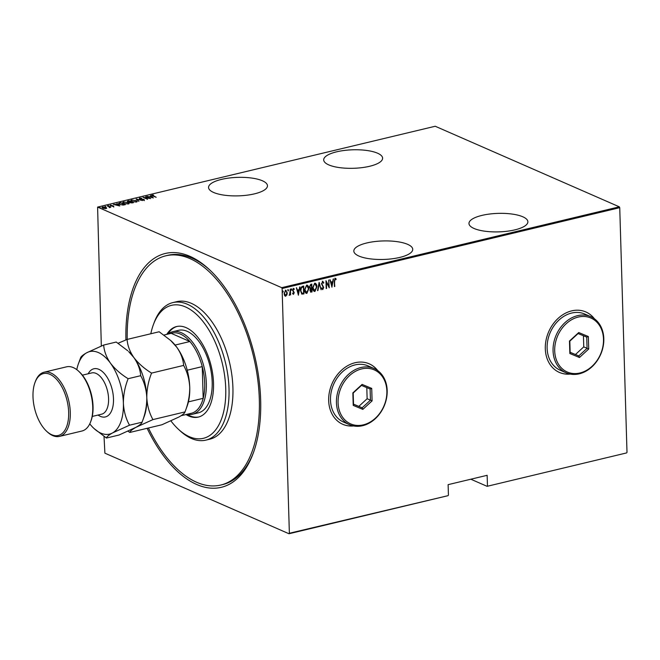 <?xml version="1.0" encoding="UTF-8"?>
<svg xmlns="http://www.w3.org/2000/svg" width="660" height="660" viewBox="0 0 660 660"><rect width="100%" height="100%" fill="white"/><g stroke="black" fill="none" stroke-linecap="round" stroke-linejoin="round"><path stroke-width="0.99" d="M125.92 339.925A120.227 63.088 76.5 0 1 209.071 269.296A120.227 63.088 76.5 0 1 260.65 399.902A120.227 63.088 76.5 0 1 253.16 453.428A120.227 63.088 76.5 0 1 147.122 428.307M209.896 270.064A117.868 61.85 -103.5 0 0 167.805 255.321L165.85 255.791A117.868 61.85 76.5 0 1 259.405 406.04A117.868 61.85 76.5 0 1 220.745 485.05A117.868 61.85 76.5 0 1 148.417 427.993M336.649 151.816A29.469 9.257 -1.7 0 0 323.697 159.918A29.469 9.257 -1.7 0 0 339.463 167.607A29.469 9.257 -1.7 0 0 369.658 166.27A29.469 9.257 -1.7 0 0 382.61 158.169A29.469 9.257 -1.7 0 0 366.844 150.48A29.469 9.257 -1.7 0 0 336.649 151.816M481.915 215.407A29.469 9.257 -1.7 0 0 468.971 223.501A29.469 9.257 -1.7 0 0 484.737 231.19A29.469 9.257 -1.7 0 0 514.932 229.853A29.469 9.257 -1.7 0 0 527.876 221.752A29.469 9.257 -1.7 0 0 512.111 214.063A29.469 9.257 -1.7 0 0 481.915 215.407M221.504 179.388A29.469 9.257 -1.7 0 0 208.552 187.489A29.469 9.257 -1.7 0 0 224.317 195.179A29.469 9.257 -1.7 0 0 254.512 193.842A29.469 9.257 -1.7 0 0 267.465 185.74A29.469 9.257 -1.7 0 0 251.699 178.051A29.469 9.257 -1.7 0 0 221.504 179.388M366.77 242.971A29.469 9.257 -1.7 0 0 353.826 251.072A29.469 9.257 -1.7 0 0 369.592 258.761A29.469 9.257 -1.7 0 0 399.787 257.425A29.469 9.257 -1.7 0 0 412.731 249.323A29.469 9.257 -1.7 0 0 396.965 241.634A29.469 9.257 -1.7 0 0 366.77 242.971M377.784 370.656A33 26.111 113.6 0 0 369.229 363.825A33 26.111 113.6 0 0 341.715 370.037A33 26.111 113.6 0 0 328.672 400.603A33 26.111 113.6 0 0 342.763 424.297A33 26.111 113.6 0 0 353.587 425.947M377.594 370.516A33 26.111 113.6 0 0 369.163 363.8M594.413 318.788A33 26.111 113.6 0 0 585.857 311.957A33 26.111 113.6 0 0 558.343 318.178A33 26.111 113.6 0 0 545.3 348.736A33 26.111 113.6 0 0 559.391 372.43A33 26.111 113.6 0 0 570.215 374.08M594.214 318.648A33 26.111 113.6 0 0 585.791 311.933M619.319 206.827L435.22 126.25L97.597 207.083L281.696 287.669L619.319 206.827L619.74 207.677L282.109 288.511L289.369 533.255L448.049 495.668L288.998 533.75L104.899 453.172L104.016 436.441M106.639 208.098L104.321 208.502L102.696 208.073L102.539 206.935L105.856 207.322L106.631 207.941L106.029 208.469M101.912 207.38L102.547 207.298M107.415 205.813L110.789 207.289L109.246 207.619L109.288 206.918L107.423 206.052M109.362 207.619L109.288 206.918M113.743 206.621L110.434 205.706L110.344 205.07L113.644 206.044L113.759 207.067M113.347 206.662L113.305 206.135M110.764 205.243L110.773 205.829M119.468 202.925L120.722 202.62L125.342 204.649L123.073 205.078L119.65 204.402L118.511 203.478L119.476 203.288M128.782 200.689L133.402 202.719L130.243 202.694L127.726 201.836L127.694 200.953L128.791 201.011M130.243 202.694L129.715 202.323M127.726 201.836L127.743 201.391M136.133 198.932L142.511 200.533L136.983 199.337L138.922 201.399L136.142 199.031M145.679 196.647L150.653 198.586L144.292 197.637L147.593 199.32L142.964 197.299L149.317 198.239L145.679 196.647M152.476 195.261L156.173 197.266L152.699 195.979L152.023 195.046L153.541 195.046L152.287 195.863M151.643 195.31L152.27 195.451M153.368 197.934L146.908 196.35L149.333 196.779L151.033 196.367L150.496 195.492L153.368 197.934M139.557 199.328L139.441 198.058L141.669 198.214L139.904 198.272L139.904 198.8L144.177 199.485L144.284 200.186L142.461 200.095L143.847 199.576L139.549 198.883L139.441 198.058L139.549 198.883M139.904 198.272L139.912 199.015M143.863 200.244L143.847 199.576M136.059 200.5L137.206 201.481L136.438 202.067L131.885 201.514L130.754 200.541L131.546 199.955L136.067 200.764M128.007 202.43L129.154 203.412L128.378 203.998L123.824 203.445L122.702 202.463L123.486 201.877L128.015 202.694M119.831 205.969L113.363 204.386L117.496 204.402L116.96 203.527L119.831 205.969M109.057 205.895L108.314 205.549L109.09 205.887M105.823 206.671L105.08 206.332L105.847 206.662M100.567 207.933L99.825 207.587L100.592 207.925M626.62 452.917L487.08 486.321L626.62 452.917M470.844 479.218L487.08 486.321M101.326 346.013L97.597 207.083M448.429 495.173L448.115 484.654L487.146 475.307L487.459 485.826M619.74 207.677L627 452.413M285.334 290.161L287.001 292.726L285.772 296.2L284.592 295.531L284.113 293.601L285.599 290.276L287.265 292.842L286.91 294.979L285.202 296.159M285.599 290.276L286.176 290.317M290.416 289.228L290.59 294.946L290.21 294.187L289.451 295.317L290.416 289.228M290.21 294.187L289.096 295.21M294.071 289.567L293.172 288.998L293.807 289.451L293.172 288.998L292.652 290.045L293.964 292.553L293.486 294.352L292.669 293.733L292.9 293.18L293.477 293.65L293.873 292.776L292.57 290.276L293.403 288.412L294.294 288.981L294.071 289.567L293.436 289.113L292.916 290.161L294.228 292.669L293.486 294.352L292.669 293.733M292.9 293.18L293.477 293.65M293.403 288.412L294.294 288.981L293.865 289.286M302.47 286.341L303.732 286.036L303.963 293.865L301.851 294.088L300.514 290.647C300.292 288.626 300.943 287.191 302.47 286.341M311.528 284.171L311.759 291.827L310.992 292.009L309.944 290.483L310.349 288.709L309.49 286.894L310.703 284.369L311.784 284.105L312.023 291.943L310.621 292.116M319.143 282.348L321.131 289.757L319.143 283.866L317.534 290.614L319.143 282.348M328.688 280.063L329.274 287.81L326.37 282.29L326.205 288.544L325.974 280.714L328.87 286.217L328.688 280.063M335.148 278.314L336.154 278.982L335.957 279.634L335.14 279.122L334.637 281.275L334.438 286.572L334.282 281.284L335.527 278.355M335.412 279.172L334.876 279.007L334.373 281.16L334.785 286.489M331.988 287.158L329.917 279.766L330.932 282.051L332.64 281.647L333.506 278.908L331.881 287.108M322.558 281.325L323.829 282.744L323.499 283.222L322.575 282.134L321.824 283.651L323.705 287.504L322.789 289.558L321.709 288.486L322.022 287.925L322.814 288.75L323.359 287.62L321.478 283.717L322.971 281.366M322.69 282.125L321.824 283.651M321.56 283.536L323.441 287.389L322.451 289.534M315.265 283.231L316.627 286.679L314.944 291.439C313.385 291.142 312.634 289.938 312.691 287.842L314.663 283.214C316.198 283.528 316.948 284.716 316.891 286.795L314.944 291.439L314.176 291.382M314.663 283.214L315.397 283.272M307.213 285.153L308.575 288.61L306.884 293.37C305.324 293.073 304.573 291.868 304.631 289.765L306.611 285.145C308.146 285.458 308.888 286.646 308.839 288.725L306.884 293.37L306.116 293.312M306.611 285.145L307.346 285.202M298.444 295.185L296.373 287.801L297.396 290.087L299.096 289.674L299.962 286.943L298.337 295.144M291.118 288.775L291.753 289.459L291.415 290.202L291.382 288.89M291.184 290.095L291.052 289.633M287.875 289.55L288.511 290.235L288.181 290.977L288.139 289.666M288.247 290.12L288.181 290.977L287.81 290.408M282.62 290.812L283.255 291.497L282.925 292.231L282.884 290.928M282.695 292.132L282.554 291.662M288.998 533.75L289.369 533.255M282.109 288.511L281.696 287.669M220.745 485.05L222.692 484.58A117.868 61.85 -103.5 0 0 253.547 452.372M559.325 372.397A33 26.111 113.6 0 0 569.976 374.03M342.697 424.264A33 26.111 113.6 0 0 353.347 425.898M334.884 278.198L336.154 278.982M335.89 278.866L335.725 279.411M330.074 279.733L330.932 282.051M333.209 278.982L331.782 286.737M332.483 282.488L330.875 282.695L331.897 285.656L332.483 282.488L331.138 282.81L331.897 285.656M328.779 280.038L329.002 287.438M326.56 288.461L326.37 282.29M325.982 280.954L328.87 286.217M322.295 281.209L323.829 282.744M321.758 287.81L322.55 288.635M319.003 282.678L321.131 289.757M317.922 290.524L319.143 283.866M314.68 291.324L314.045 291.316M315.183 284.014L314.44 283.899L312.774 287.644L314.638 290.524M312.774 287.644L314.902 290.639L314.168 290.524M314.44 283.899L313.046 287.76M314.902 290.639L316.544 286.877L315.051 283.948M310.992 292.009L310.497 292.042M309.573 286.696L310.571 288.049L311.545 287.909L311.462 284.996L310.678 285.004L309.573 286.696L310.307 287.933M310.035 290.268L311.644 291.217L311.57 288.709L310.035 290.268L310.901 291.217M311.165 291.332L310.579 291.241M311.066 288.651L310.299 290.384M310.678 285.004L309.837 286.811M311.462 284.996L310.942 285.12M306.62 293.254L305.992 293.246M307.123 285.945L306.38 285.829L304.722 289.567L306.578 292.454M304.722 289.567L306.842 292.57L306.108 292.454M306.38 285.829L304.986 289.682M306.842 292.57L308.484 288.808L306.991 285.879M303.468 286.102L303.963 293.865M303.699 293.75L303.146 294.063M302.882 293.947L301.587 293.972M300.605 290.45L302.033 293.296L303.592 293.147L303.402 286.927L301.504 287.405L300.605 290.45L301.867 293.221M301.504 287.405L300.869 290.565M303.402 286.927L301.768 287.521M296.538 287.76L297.396 290.087M299.665 287.009L298.238 294.764M298.939 290.524L297.33 290.73L298.361 293.692L298.939 290.524L297.594 290.846L298.361 293.692M292.636 293.065L293.213 293.535L292.636 293.065M293.139 288.296L294.03 288.857M291.489 289.344L291.151 290.087M290.161 289.286L290.59 294.946M285.508 296.084L285.079 296.084M285.937 290.977L285.359 290.862L284.196 293.395L285.491 295.383M284.196 293.395L285.755 295.498L285.194 295.391M285.359 290.862L284.46 293.51M285.755 295.498L286.91 292.924L285.813 290.903M282.991 291.382L282.661 292.116M150.513 195.921L150.496 195.492M149.985 196.944L152.435 197.554L151.33 196.614L149.993 197.125M139.45 198.511L139.582 198.957M144.194 199.93L144.301 200.64M136.999 199.757L136.983 199.337M136.562 201.193L137.14 201.696M130.828 200.78L131.447 200.425M132.239 201.663L135.944 201.869L136.612 201.349L135.713 200.582L132.033 200.153L131.398 201.275M136.513 202.051L136.612 201.349M131.34 200.665L132.231 201.432M127.281 201.564L127.71 201.399M129.607 202.389L130.399 202.24M132.099 202.711L131.093 201.944L130.581 202.612L132.107 202.991M130.589 202.826L130.862 202.001M130.391 201.795L128.906 200.987L128.081 201.754L130.399 202.142M128.081 201.968L128.386 201.11M128.51 203.123L129.088 203.626M122.776 202.702L123.387 202.356M124.179 203.593L127.892 203.8L128.551 203.28L127.66 202.513L123.981 202.084L123.337 203.206M128.461 203.981L128.551 203.28M123.28 202.595L124.179 203.362M118.61 203.725L119.221 203.437M124.534 204.839L120.846 202.917L119.32 203.354L119.171 204.171M122.851 205.078L124.517 204.526M120.004 204.55L122.843 204.839M119.32 203.354L119.996 204.319M116.968 203.948L116.96 203.527M116.449 205.161L119.171 205.846M118.899 205.78L117.793 204.649L116.449 204.971M110.443 206.151L110.352 205.516M112.992 206.299L113.652 206.489M102.019 207.619L102.465 207.405M105.864 207.768L106.648 208.395M102.968 207.562L103.059 208.436M105.633 208.733L105.509 207.85M102.952 207.116L103.051 207.991L105.617 208.288L105.501 207.405L102.952 207.116L103.051 208.213M105.625 208.535L105.501 207.405M170.932 420.932A68.368 35.871 -103.5 0 0 178.472 429.322A68.368 35.871 -103.5 0 0 225.786 392.477A68.368 35.871 -103.5 0 0 196.721 314.605A68.368 35.871 -103.5 0 0 153.4 324.621A68.368 35.871 -103.5 0 0 150.818 333.762M153.4 324.621L154.176 322.525A70.719 37.108 76.5 0 1 172.928 302.577A70.719 37.108 76.5 0 1 229.061 392.725A70.719 37.108 76.5 0 1 205.862 440.129A70.719 37.108 76.5 0 1 180.114 430.84L178.472 429.322M192.439 414.257L198.297 412.855A42.43 22.267 -103.5 0 0 212.215 384.409A42.43 22.267 -103.5 0 0 178.538 330.322L172.681 331.724A42.43 22.267 76.5 0 1 206.332 383.394A42.43 22.267 76.5 0 1 192.439 414.257A42.43 22.267 76.5 0 1 187.027 414.307M185.996 414.554A46.555 24.428 -103.5 0 0 198.28 417.103A46.555 24.428 -103.5 0 0 213.551 385.894A46.555 24.428 -103.5 0 0 176.6 326.543A46.555 24.428 -103.5 0 0 166.798 334.373M186.97 414.323A46.555 24.428 -103.5 0 0 198.767 416.971M127.215 339.413A117.868 61.85 76.5 0 1 127.182 334.801A117.868 61.85 76.5 0 1 165.85 255.791M205.862 440.129L209.764 439.197A70.719 37.108 -103.5 0 0 232.963 391.792A70.719 37.108 -103.5 0 0 176.831 301.645L172.928 302.577M177.086 326.436A46.555 24.428 -103.5 0 0 167.772 334.141M181.096 415.726L192.011 413.111A41.258 21.648 -103.5 0 0 203.189 398.326A41.258 21.648 -103.5 0 0 204.699 383.336A41.258 21.648 -103.5 0 0 202.249 366.613A41.258 21.648 -103.5 0 0 189.882 341.525A41.258 21.648 -103.5 0 0 171.163 333.333L163.985 335.049M167.83 334.133A42.43 22.267 76.5 0 1 172.681 331.724M188.422 401.866L203.189 398.326L202.249 366.613L187.234 370.21M175.106 345.064L189.882 341.525L171.163 333.333M78.581 371.167L79.398 371.918A31.828 16.698 76.5 0 1 93.052 406.494A31.828 16.698 76.5 0 1 91.072 420.659L90.684 421.707A33 17.317 -103.5 0 0 92.738 407.014A33 17.317 -103.5 0 0 78.581 371.167A33 17.317 -103.5 0 0 66.561 366.828L44.121 372.199A33 17.317 76.5 0 1 70.29 412.393A33 17.317 76.5 0 1 59.491 436.392A33 17.317 76.5 0 1 47.47 432.053L46.654 431.293A31.828 16.698 -103.5 0 0 68.656 412.335A31.828 16.698 -103.5 0 0 54.623 377.421A31.828 16.698 -103.5 0 0 34.98 382.552A31.828 16.698 -103.5 0 0 33 396.726A31.828 16.698 -103.5 0 0 46.654 431.293M34.98 382.552L35.368 381.505A33 17.317 76.5 0 1 44.121 372.199M127.99 431.211L129.855 432.44C130.045 431.252 132.082 429.544 135.96 427.317L152.93 419.595C149.308 413.111 147.271 405.793 146.809 397.642C146.784 389.375 148.368 381.191 151.552 373.098C144.35 368.668 138.46 363.495 133.889 357.572C129.797 351.607 127.537 345.568 127.091 339.438L159.159 331.765L170.692 340.486L176.822 347.292C180.914 353.248 183.175 359.296 183.62 365.417C187.242 371.902 189.288 379.219 189.742 387.362C189.775 395.637 188.191 403.821 184.998 411.914L187.102 406.263A42.43 22.267 -103.5 0 0 189.742 387.362A42.43 22.267 -103.5 0 0 176.822 347.292A42.43 22.267 -103.5 0 0 171.542 341.269L170.692 340.486M151.552 373.098L183.62 365.417M127.091 339.438L118.082 343.266M129.855 432.44L161.923 424.76L178.893 417.037C182.77 414.81 184.808 413.102 184.998 411.914L152.93 419.595M144.169 416.542A42.43 22.267 -103.5 0 0 146.809 397.642A42.43 22.267 -103.5 0 0 133.889 357.572A42.43 22.267 -103.5 0 0 128.609 351.549L133.889 357.572C137.981 363.528 140.242 369.575 140.687 375.697C144.309 382.181 146.347 389.499 146.809 397.642C146.833 405.916 145.249 414.1 142.065 422.194L144.169 416.542M89.768 423.844A42.43 22.267 -103.5 0 0 94.05 428.538A42.43 22.267 -103.5 0 0 112.538 432.927A42.43 22.267 -103.5 0 0 123.387 403.252A42.43 22.267 -103.5 0 0 110.468 363.173C106.384 357.217 104.115 351.178 103.669 345.048L116.226 342.045L127.751 350.765M129.517 425.197L142.065 422.194C141.867 423.382 139.838 425.089 135.96 427.317L118.981 435.039L106.433 438.042C106.631 436.862 108.661 435.154 112.538 432.927L129.517 425.197C125.887 418.721 123.849 411.403 123.387 403.252C123.362 394.977 124.946 386.793 128.131 378.7C120.928 374.278 115.038 369.105 110.468 363.173A42.43 22.267 -103.5 0 0 86.699 352.77A42.43 22.267 -103.5 0 0 78.49 363.553A42.43 22.267 -103.5 0 0 76.799 369.674M103.669 345.048L86.699 352.77C82.855 354.981 80.817 356.689 80.594 357.893L78.49 363.553M94.05 428.538L106.433 438.042M128.131 378.7L140.687 375.697M59.491 436.392L81.931 431.021A33 17.317 -103.5 0 0 90.684 421.707M338.077 402.732A29.469 23.314 113.6 0 0 363.297 424.858A29.469 23.314 113.6 0 0 386.867 391.05A29.469 23.314 113.6 0 0 361.639 368.932A29.469 23.314 113.6 0 0 338.077 402.732M387.181 390.53A30.649 24.247 -66.4 0 1 375.07 418.91A30.649 24.247 -66.4 0 1 349.519 424.677A30.649 24.247 -66.4 0 1 336.435 402.683A30.649 24.247 -66.4 0 1 348.546 374.302A30.649 24.247 -66.4 0 1 374.096 368.527A30.649 24.247 -66.4 0 1 387.181 390.53M374.096 368.527L368.156 365.929A30.649 24.247 113.6 0 0 342.606 371.695A30.649 24.247 113.6 0 0 330.495 400.075A30.649 24.247 113.6 0 0 343.579 422.078L349.519 424.677M371.72 388.393L372.083 400.876L362.843 409.382L353.224 405.397L352.852 392.906L362.101 384.409L371.72 388.393L370.103 388.979L361.474 385.407L353.183 393.03L353.521 404.225L362.142 407.798L370.433 400.174L370.103 388.979M353.512 404.151L362.142 407.798L362.843 409.382M358.842 406.354L367.133 398.731L372.083 400.876M367.133 398.731L366.803 387.618M362.101 384.409L361.474 385.407M353.521 404.225L353.224 405.397M554.705 350.864A29.469 23.314 113.6 0 0 579.926 372.991A29.469 23.314 113.6 0 0 603.496 339.182A29.469 23.314 113.6 0 0 578.267 317.064A29.469 23.314 113.6 0 0 554.705 350.864M603.809 338.662A30.649 24.247 -66.4 0 1 591.698 367.042A30.649 24.247 -66.4 0 1 566.148 372.809A30.649 24.247 -66.4 0 1 553.063 350.815A30.649 24.247 -66.4 0 1 565.174 322.435A30.649 24.247 -66.4 0 1 590.725 316.66A30.649 24.247 -66.4 0 1 603.809 338.662M590.725 316.66L584.785 314.061A30.649 24.247 113.6 0 0 559.235 319.828A30.649 24.247 113.6 0 0 547.123 348.208A30.649 24.247 113.6 0 0 560.208 370.21L566.148 372.809M588.349 336.526L588.712 349.008L579.472 357.514L569.852 353.529L569.481 341.038L578.729 332.541L588.349 336.526L586.732 337.111L578.102 333.539L569.811 341.162L570.149 352.358L578.77 355.93L587.062 348.307L586.732 337.111M570.141 352.283L578.77 355.93L579.472 357.514M575.47 354.486L583.762 346.863L588.712 349.008M583.762 346.863L583.432 335.75M578.729 332.541L578.102 333.539M570.149 352.358L569.852 353.529M88.176 373.774A24.75 12.986 76.5 0 1 103.397 372.537A24.75 12.986 76.5 0 1 113.487 398.921A24.75 12.986 76.5 0 1 98.051 415.041M92.268 416.427L101.632 414.183A21.219 11.129 -103.5 0 0 108.578 398.755A21.219 11.129 -103.5 0 0 91.748 372.916L82.384 375.161M144.103 199.807L144.119 200.252M130.243 202.315L130.259 202.76M127.735 201.44L127.751 201.886M113.504 206.316L113.512 206.761M110.542 205.408L110.55 205.862M102.457 207.471L102.473 207.925M106.095 207.925L106.103 208.379"/></g></svg>
